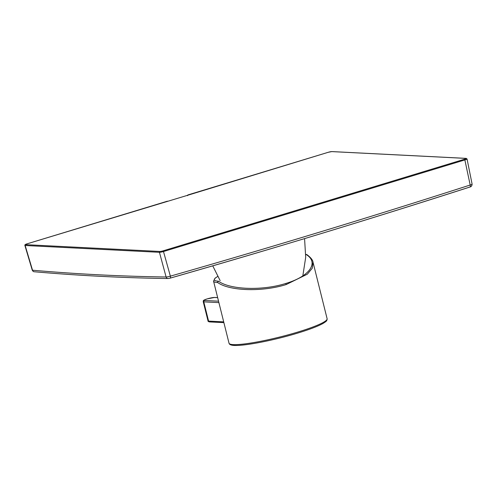 <?xml version="1.0" encoding="UTF-8"?>
<svg xmlns="http://www.w3.org/2000/svg" width="497" height="497" viewBox="0 0 497 497"><rect width="100%" height="100%" fill="white"/><g stroke="black" fill="none" stroke-linecap="round" stroke-linejoin="round"><path stroke-width="0.75" d="M188.711 194.961L26.888 243.89A2.665 0.329 -14 0 0 25.577 244.661L159.86 251.457A2.665 0.329 -14 0 0 163.277 250.792L464.701 159.17A2.665 0.329 -14 0 0 466.012 158.4L331.729 151.604A2.665 0.329 -14 0 0 328.312 152.268L188.711 194.961M26.888 243.89L26.857 243.897C25.328 244.35 24.67 244.859 24.875 245.425A3.33 0.404 -14.5 0 0 25.154 245.506L159.438 252.302A3.33 0.441 -14.2 0 0 163.706 251.47L465.13 159.848A3.33 0.429 -13.5 0 0 467.05 158.984L466.205 158.375L331.921 151.579L328.25 152.293M168.564 278.45A2.224 2.044 -88.9 0 1 168.011 278.525C123.908 277.929 79.334 275.673 34.293 271.76L34.293 271.76A2.224 2.038 -85.2 0 1 32.529 270.219A3.33 0.379 164.6 0 1 32.255 270.151L24.875 245.425M159.86 251.457A0.665 0.615 92.9 0 0 159.438 252.302L166.097 276.978A2.224 2.044 -88.9 0 0 168.011 278.525L170.086 278.165C270.405 249.463 370.364 219.078 469.969 187.009A2.224 0.826 -107.7 0 0 470.187 185.014A3.33 0.447 167.4 0 0 472.107 184.163C471.976 185.816 471.262 186.766 469.969 187.009A2.224 0.826 -107.7 0 1 469.864 187.027C361.605 221.749 279.252 246.785 169.993 278.177A2.224 0.839 -106 0 0 170.086 278.165A2.224 0.839 -106 0 0 170.365 276.146A3.33 0.491 165.4 0 1 166.097 276.978C122.076 276.382 77.557 274.133 32.529 270.219L25.154 245.506A0.665 0.615 92.9 0 1 25.577 244.661M217.68 276.438L215.015 278.214L213.548 281.159A50.551 6.281 166 0 0 217.705 282.551A1.112 0.938 124.1 0 1 218.568 281.234A1.118 0.416 -106.9 0 0 218.425 281.184A1.112 1.025 93.1 0 0 217.705 282.551C229.173 290.869 261.695 292.248 286.21 284.545L307.339 274.176L312.315 268.15L313.029 262.248C312.824 260.093 310.811 257.57 306.991 254.675L306.425 254.495A1.112 1.019 92.7 0 0 306.109 254.532L305.779 254.632M306.773 254.576A1.112 1.019 92.7 0 0 306.425 254.495L305.779 254.47M187.916 194.948L187.996 194.923A0.665 0.615 92.9 0 0 187.593 195.296M26.826 243.909L167.209 201.242A0.665 0.615 -87.1 0 1 167.402 201.217L167.141 201.26M163.277 250.792L170.365 276.146C270.753 247.425 370.694 217.046 470.187 185.014L464.701 159.17M328.312 152.268L187.959 194.923L187.499 195.681M218.568 281.234C229.819 289.546 261.739 291.031 285.645 283.501C310.203 276.282 319.024 262.354 306.245 254.588L305.779 254.731M306.991 254.675A1.112 0.932 -56.4 0 0 306.245 254.588A1.112 0.416 -106.9 0 0 306.109 254.532A49.439 6.138 -14 0 0 305.779 254.52M217.705 276.475A49.439 6.138 -14 0 0 218.425 281.184M285.645 283.501A1.112 0.416 73.1 0 1 286.21 284.545M327.119 318.751L327.175 319.229C326.56 320.913 327.324 320.695 323.199 323.354C318.117 326.206 309.693 329.43 297.92 333.027C276.885 339.488 249.68 345.086 237.541 345.421C232.708 345.676 229.925 345.086 229.192 343.651L229.018 343.21A50.551 6.281 -14 0 0 298.038 331.99A50.551 6.281 -14 0 0 327.119 318.751L313.035 262.261M230.391 344.204A49.489 6.144 -14 0 0 297.883 333.04M217.661 297.653L214.35 297.486A1.112 1.019 -87.1 0 1 214.667 297.442L217.649 297.597M214.35 297.486A5.554 0.69 -14 0 0 207.23 298.871A5.554 0.69 -14 0 0 204.497 300.48L218.543 301.188M218.897 302.611L203.776 301.847A1.112 1.019 -87.1 0 1 204.497 300.48M214.673 297.442L207.174 298.877C202.279 300.673 203.571 300.356 203.223 301.66A6.666 0.826 166 0 0 203.223 301.667A6.666 0.826 166 0 0 203.776 301.847L208.578 321.099L223.7 321.863M209.504 321.913A1.112 1.019 -87.1 0 1 208.578 321.099A6.666 0.826 -14 0 1 208.019 320.919C207.883 321.298 208.373 321.627 209.504 321.913L223.892 322.64M212.735 265.827L220.159 280.656M304.574 238.641L305.692 257.365L302.822 275.891M168.023 201.248L167.402 201.217M472.107 184.163L467.05 158.984M34.293 271.76C33.523 271.778 32.845 271.244 32.255 270.151M229.018 343.21L213.548 281.159M203.223 301.667L208.019 320.919"/></g></svg>
